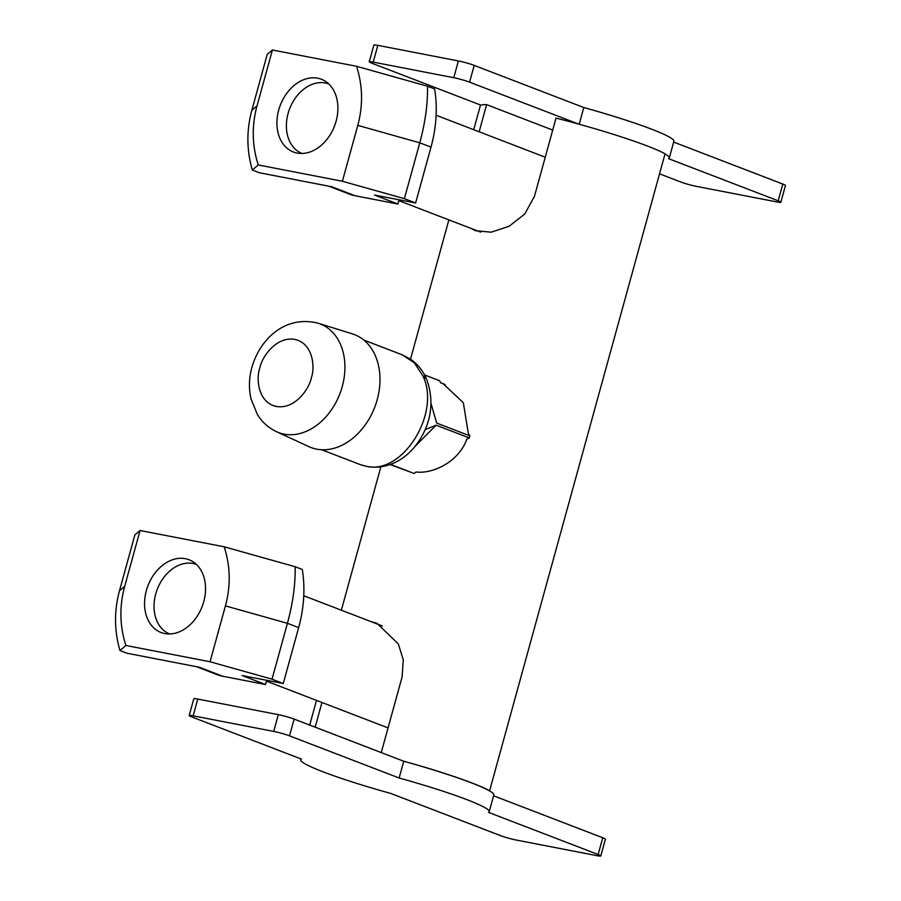 <?xml version="1.0" encoding="UTF-8"?>
<svg xmlns="http://www.w3.org/2000/svg" width="901" height="901" viewBox="0 0 901 901"><rect width="100%" height="100%" fill="white"/><g stroke="black" fill="none" stroke-linecap="round" stroke-linejoin="round"><path stroke-width="1.35" d="M489.209 811.688L493.827 794.93A97.736 8.548 -164.6 0 0 471.583 782.913A97.736 8.548 -164.6 0 0 403.749 761.244L399.132 778.002A97.736 8.548 15.4 0 1 466.966 799.671A97.736 8.548 15.4 0 1 489.209 811.688A97.736 8.548 15.4 0 1 488.522 812.375L598.14 854.52A11.634 1.014 15.4 0 1 600.787 855.95A11.634 1.014 15.4 0 1 596.811 855.646L516.273 840.047A11.634 1.014 15.4 0 1 500.46 835.61L390.843 793.466A97.736 8.548 15.4 0 1 300.754 759.78A97.736 8.548 15.4 0 1 301.441 759.092L191.834 716.948A11.634 1.014 15.4 0 1 189.187 715.518A11.634 1.014 15.4 0 1 193.163 715.822L273.701 731.421A11.634 1.014 15.4 0 1 289.514 735.858L399.132 778.002M600.787 855.95L605.404 839.191A11.634 1.014 -164.6 0 0 602.758 837.761L493.59 795.786M403.749 761.244L294.131 719.099A11.634 1.014 -164.6 0 0 278.319 714.651L197.781 699.063A11.634 1.014 -164.6 0 0 193.805 698.759L189.187 715.518M665.017 153.958A97.736 8.548 15.4 0 1 669.274 157.979L673.892 141.22A97.736 8.548 -164.6 0 0 583.803 107.534L474.196 65.39A11.634 1.014 -164.6 0 0 458.384 60.953L377.834 45.354A11.634 1.014 -164.6 0 0 373.859 45.05L369.252 61.809A11.634 1.014 15.4 0 1 373.217 62.113L453.766 77.711A11.634 1.014 15.4 0 1 469.579 82.16L578.701 124.113M669.274 157.979A97.736 8.548 15.4 0 1 668.587 158.666L778.194 200.81A11.634 1.014 15.4 0 1 780.852 202.241L785.469 185.482A11.634 1.014 -164.6 0 0 782.811 184.052L673.655 142.076M579.197 124.248L583.803 107.534M780.852 202.241A11.634 1.014 15.4 0 1 776.876 201.937L696.327 186.349A11.634 1.014 15.4 0 1 680.514 181.901L659.543 173.837M481.01 105.192L371.899 63.239A11.634 1.014 15.4 0 1 369.252 61.809M169.703 633.966A37.234 27.74 111 0 1 155.749 593.939A37.234 27.74 111 0 1 196.429 564.465M302.06 153.463A37.234 27.74 111 0 1 288.095 113.436A37.234 27.74 111 0 1 328.786 83.962M203.75 601.688A38.98 29.035 -69 0 0 189.041 559.746A38.98 29.035 -69 0 0 146.345 590.572A38.98 29.035 -69 0 0 161.065 632.513A38.98 29.035 -69 0 0 203.75 601.688M224.203 546.794C230.419 566.166 230.825 585.864 225.43 605.889L210.046 661.762L125.892 645.465C119.687 626.094 119.27 606.396 124.665 586.382L119.473 590.797L134.868 534.924L140.06 530.509L224.203 546.794L295.179 566.74L302.285 569.477A114.022 84.953 111 0 1 298.648 627.625L283.263 683.499L242.132 675.536L265.536 684.535L222.693 676.234A58.171 43.338 111 0 1 217.197 674.669L196.463 666.695M124.665 586.382L140.06 530.509M222.693 676.234L199.29 667.236L127.064 653.259L119.957 650.522L125.892 645.465M266.696 680.289L265.536 684.535M225.43 605.889L287.419 623.312C292.881 603.31 295.46 584.456 295.179 566.74M119.473 590.797C114.078 610.81 114.236 630.723 119.957 650.522M283.263 683.499L272.034 679.185L210.046 661.762M298.648 627.625L287.419 623.312L272.034 679.185M336.107 121.184A38.98 29.035 -69 0 0 321.387 79.243A38.98 29.035 -69 0 0 278.702 110.068A38.98 29.035 -69 0 0 293.411 152.01A38.98 29.035 -69 0 0 336.107 121.184M356.559 66.291C362.765 85.674 363.182 105.361 357.787 125.385L342.391 181.259L258.249 164.962C252.032 145.59 251.627 125.892 257.022 105.879L251.829 110.294L267.214 54.42L272.406 50.005L356.559 66.291L427.524 86.237L434.642 88.974A114.022 84.953 111 0 1 431.005 147.122L415.609 202.995L374.478 195.033L397.882 204.031L355.039 195.731A58.171 43.338 111 0 1 349.554 194.166L328.82 186.192M257.022 105.879L272.406 50.005M355.039 195.731L331.636 186.732L259.42 172.755L252.303 170.019L258.249 164.962M399.053 199.785L397.882 204.031M357.787 125.385L419.776 142.808C425.227 122.806 427.817 103.953 427.524 86.237M251.829 110.294C246.435 130.307 246.592 150.219 252.303 170.019M415.609 202.995L404.38 198.682L342.391 181.259M431.005 147.122L419.776 142.808L404.38 198.682M424.54 374.94L439.688 380.763L440.566 382.779L442.932 383.567L463.339 402.747L468.351 433.584L469.838 435.836L436.67 423.076L430.948 403.186M414.685 446.795L436.095 425.171L469.252 437.931L469.838 435.836M469.252 437.931L466.808 439.181C459.273 460.985 433.674 474.174 415.992 472L414.145 473.487L390.505 464.398M390.099 464.544L414.145 473.487M479.141 131.794L486.619 104.651A98.322 8.605 -164.6 0 0 480.256 105.924L473.712 129.71M315.147 727.175L321.95 702.476M371.505 621.803L376.967 623.278L398.332 643.956L403.276 659.836L402.128 676.809L381.247 752.594M403.254 761.052A98.322 8.605 15.4 0 1 472.011 782.992A98.322 8.605 15.4 0 1 489.615 790.751L665.051 153.812A98.322 8.605 -164.6 0 0 647.447 146.041A98.322 8.605 -164.6 0 0 556.018 118.087L534.473 196.317L524.776 213.999L509.009 226.331L491.214 232.176L475.491 230.746L471.02 228.404M445.274 384.592L440.566 382.779M308.919 446.648A60.502 45.073 -69 0 0 377.215 399.661A60.502 45.073 -69 0 0 352.291 333.832L318.301 323.268A58.171 43.338 111 0 1 342.256 386.552A58.171 43.338 111 0 1 276.596 431.725L308.919 446.648M486.619 104.651L552.718 130.071M425.114 429.676L436.095 425.171M602.758 837.761L598.14 854.52M294.131 719.099L289.514 735.858M278.319 714.651L273.701 731.421M197.781 699.063L193.163 715.822M474.196 65.39L469.579 82.16M778.194 200.81L782.811 184.052M373.217 62.113L377.834 45.354M453.766 77.711L458.384 60.953M259.848 367.946C261.515 357.934 275.638 336.152 294.796 339.384C313.717 343.529 315.023 368.295 311.284 377.902C309.617 387.914 295.483 409.696 276.325 406.464C257.416 402.33 256.109 377.553 259.848 367.946M422.783 375.717L426.477 378.938C436.839 406.847 427.288 430.543 415.654 445.59C404.662 459.87 383.916 472.879 360.107 464.544L365.648 466.121C401.981 475.908 441.49 413.379 422.783 375.717L414.302 362.821L402.319 354.87L363.767 340.049M301.002 758.924L300.754 759.78M266.459 681.145L388.061 727.895M303.761 595.752L382.339 625.97M398.816 200.641L480.717 232.131M436.118 115.249L545.251 157.213M318.301 323.268C284.93 314.742 259.927 339.328 251.897 367.338C248.969 378.026 248.676 388.568 251.03 398.963L257.427 414.573C262.191 422.22 268.577 427.941 276.596 431.725M448.867 219.878L410.507 359.15M380.853 466.831L341.355 610.214M316.521 700.381L309.707 725.091M426.477 378.938C422.986 370.784 417.737 364.241 410.732 359.308L402.319 354.87M360.107 464.533L321.601 449.734"/></g></svg>
